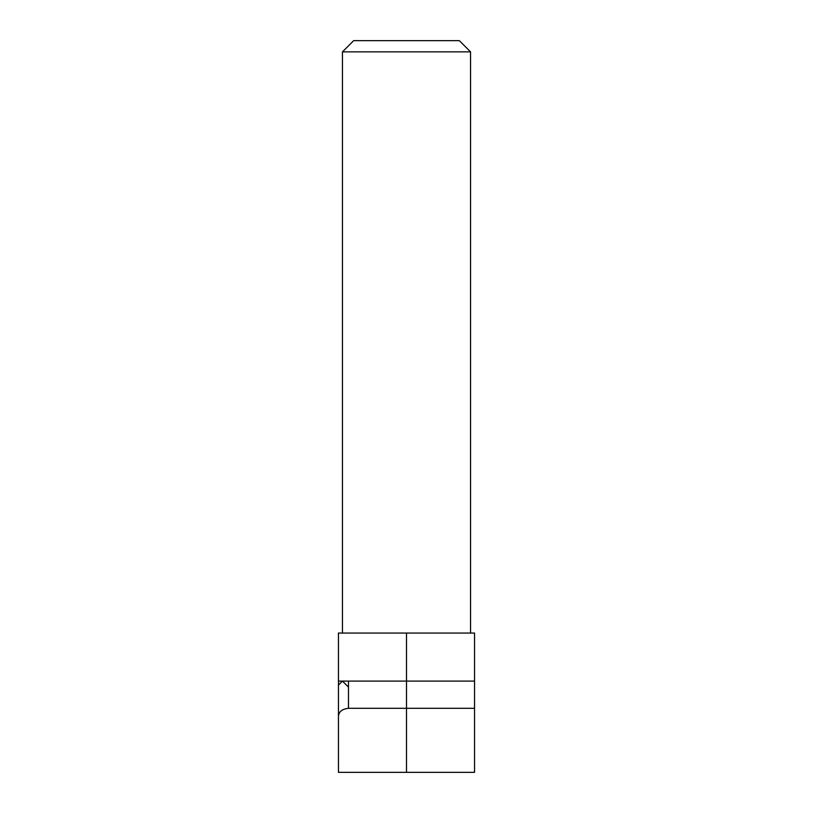 <?xml version="1.0" encoding="UTF-8"?>
<svg xmlns="http://www.w3.org/2000/svg" width="813" height="813" viewBox="0 0 813 813"><rect width="100%" height="100%" fill="white"/><g stroke="black" fill="none" stroke-linecap="round" stroke-linejoin="round"><path stroke-width="1.22" d="M470.544 633.053L470.544 51.859L342.456 51.859L342.456 633.053M470.544 51.859L459.335 40.65L353.665 40.65L342.456 51.859M406.5 772.35L338.452 772.35L338.452 633.053L474.548 633.053L474.548 772.35L406.5 772.35L406.5 708.306L474.548 708.306M338.452 685.095L342.456 681.091L338.452 681.091L474.548 681.091M338.452 717.574C338.208 712.178 341.551 709.088 348.482 708.306L348.482 687.117L342.456 681.091M406.5 633.053L406.5 708.306L348.482 708.306M348.482 681.091L348.482 687.117"/></g></svg>
